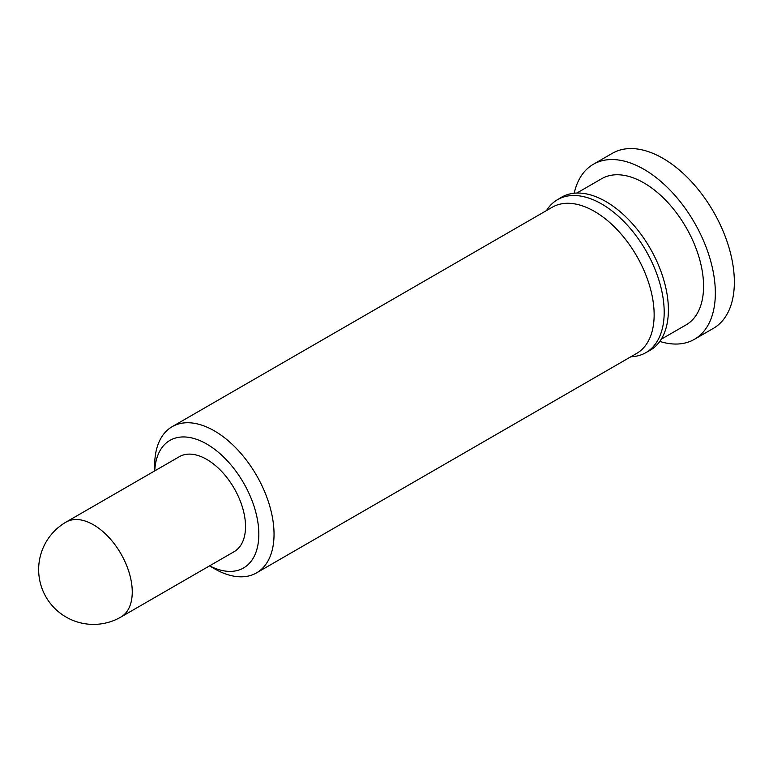 <?xml version="1.0" encoding="UTF-8"?>
<svg xmlns="http://www.w3.org/2000/svg" width="773" height="773" viewBox="0 0 773 773"><rect width="100%" height="100%" fill="white"/><g stroke="black" fill="none" stroke-linecap="round" stroke-linejoin="round"><path stroke-width="1.16" d="M209.589 565.846A73.648 42.515 -120 0 0 258.829 534.24A73.648 42.515 -120 0 0 208.169 444.881A73.648 42.515 -120 0 0 154.755 470.873M154.677 470.921L154.677 465.327A84.392 48.728 60 0 1 172.157 426.686A84.392 48.728 60 0 1 237.195 449.306A84.392 48.728 60 0 1 274.038 534.24A84.392 48.728 60 0 1 256.559 572.87A84.392 48.728 60 0 1 214.353 568.686L209.512 565.894M120.897 617.057L234.171 551.651A54.835 31.654 -120 0 0 245.524 526.558A54.835 31.654 -120 0 0 221.59 471.375A54.835 31.654 -120 0 0 179.336 456.688L66.063 522.084A54.835 54.835 0 0 0 38.65 569.566A54.835 54.835 0 0 0 120.897 617.057A54.835 31.654 -120 0 0 132.251 591.954A54.835 31.654 -120 0 0 93.485 524.799A54.835 31.654 -120 0 0 66.063 522.084M256.559 572.87L636.662 353.416A84.392 48.728 -120 0 0 654.142 314.775A84.392 48.728 -120 0 0 617.308 229.842A84.392 48.728 -120 0 0 552.27 207.232L172.157 426.686M630.845 356.778L632.275 356.682A88.325 50.999 -120 0 0 645.436 352.894A88.325 50.999 -120 0 0 664.191 312.195A88.325 50.999 -120 0 0 625.328 222.991A88.325 50.999 -120 0 0 557.111 199.907A88.325 50.999 -120 0 0 547.255 209.406L546.443 210.594M645.436 352.894L649.62 350.575A88.412 51.047 -120 0 0 668.394 309.838A88.412 51.047 -120 0 0 629.502 220.547A88.412 51.047 -120 0 0 561.208 197.444L557.111 199.907M661.244 339.221L686.086 324.882A84.392 48.728 -120 0 0 703.565 286.252A84.392 48.728 -120 0 0 666.722 201.318A84.392 48.728 -120 0 0 601.684 178.708L576.851 193.047M659.784 341.424A101.06 58.352 -120 0 0 694.415 339.318L713.421 328.341A101.06 58.352 -120 0 0 734.35 282.077A101.06 58.352 -120 0 0 690.241 180.38A101.06 58.352 -120 0 0 612.361 153.305L593.355 164.272A101.06 58.352 -120 0 0 574.213 193.211M694.415 339.318A101.06 58.352 -120 0 0 715.344 293.054A101.06 58.352 -120 0 0 671.235 191.346A101.06 58.352 -120 0 0 593.355 164.272"/></g></svg>
